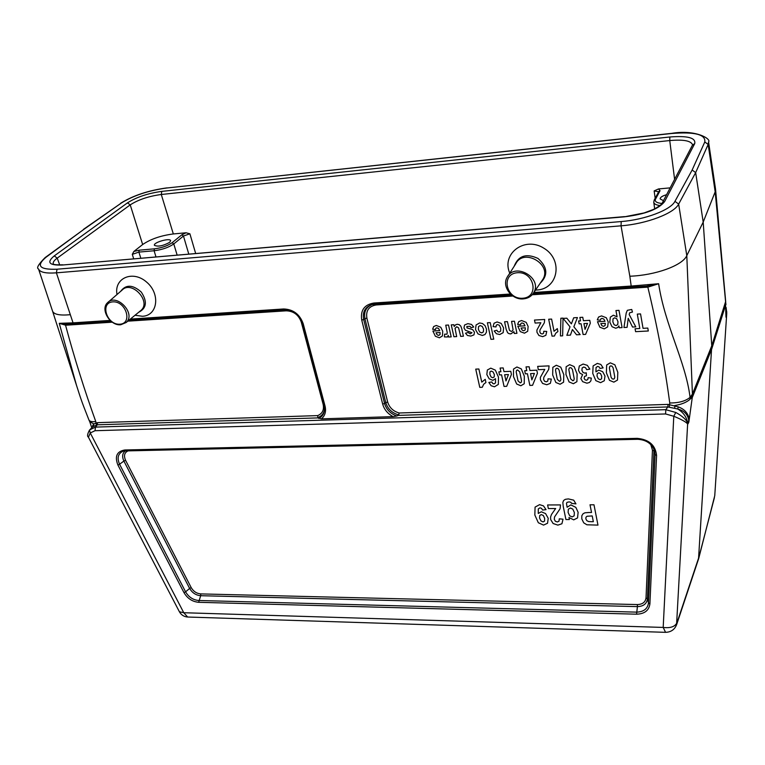 <?xml version="1.0" encoding="UTF-8"?>
<svg xmlns="http://www.w3.org/2000/svg" width="765" height="765" viewBox="0 0 765 765"><rect width="100%" height="100%" fill="white"/><g stroke="black" fill="none" stroke-linecap="round" stroke-linejoin="round"><path stroke-width="1.15" d="M45.269 257.489L84.217 229.098L46.034 257.231C35.812 265.847 39.474 269.844 57.04 269.213L621.209 221.554C644.943 219.737 670.838 209.906 674.96 201.338L692.143 170.012L695.662 172.613L678.651 204.092L686.798 255.634L692.497 395.811L688.902 421.754L688.72 420.377L687.668 423.341L676.556 624.842M533.846 292.479L631.192 286.053L629.834 276.222C655.175 275.362 682.571 265.57 686.798 255.634L703.198 222.08L711.766 345.78L698.522 559.043M665.569 632.33L663.188 627.424C670.341 628.323 674.95 626.745 677.006 622.691L698.942 557.016L714.414 497.623M629.834 276.222L621.046 225.818L56.39 272.837L73.048 322.859L110.112 320.411M130.346 319.082L283.643 308.974C293.196 309.318 299.717 314.214 303.179 323.652L325.058 406.091C326.301 411.465 325.087 415.72 321.405 418.857L393.124 416.638C387.692 413.722 384.212 409.533 382.672 404.083L361.74 320.086C360.277 310.351 364.312 304.661 373.856 303.026L510.437 294.018M535.5 290.059L536.724 290.012C558.125 289.17 563.547 259.947 543.944 248.252C524.78 235.907 501.132 253.645 509.767 273.191M117.007 294.515C113.842 278.125 132.728 269.854 146.517 282.008C160.631 293.693 157.81 315.677 142.472 316.27L135.023 315.266M677.685 408.988L667.826 406.942L668.008 404.389L678.22 406.875C684.398 409.084 688.06 413.129 689.217 419M321.405 418.857L317.991 417.9L97.27 424.805L95.51 427.1L665.818 409.677L667.826 406.942L398.412 415.376L399.215 412.995L668.008 404.389M665.818 409.677L665.579 413.961L95.013 430.714L90.251 432.971L88.444 437.207M688.806 422.242L687.965 423.906L687.4 423.676C685.574 421.716 681.032 419.249 673.783 416.256L675.772 412.45C682.332 416.045 686.262 419.574 687.553 423.035L687.553 422.969C686.731 417.164 683.461 412.507 677.723 409.007M725.727 303.074L715.179 191.833L708.16 144.422L695.662 172.613L703.198 222.08L715.179 191.833L715.533 189.089L708.562 141.907L708.16 144.422L704.794 141.965C705.808 134.439 694.687 131.628 671.441 133.512L166.579 188.027C148.477 190.542 133.406 195.534 121.358 203.021L84.217 229.098M692.497 395.811L689.667 399.617C686.167 402.533 681.166 404.503 674.654 405.536M691.79 397.178L689.667 399.617M670.159 187.865L658.474 188.955L660.061 190.695L655.49 199.216C654.524 201.53 656.686 202.945 661.993 203.48M663.485 200.669L660.138 198.938C660.109 197.38 662.27 195.964 666.602 194.692M692.593 144.824C691.053 140.77 683.432 139.345 669.748 140.559L161.281 194.492L173.33 233.956C160.832 235.563 150.609 239.091 142.653 244.532L133.846 251.465L139.201 250.184L154.406 248.835C161.711 247.908 167.612 245.861 172.125 242.696L181.821 234.807L186.086 232.78L189.892 233.794L183.466 236.022L173.779 243.93C168.778 247.439 162.218 249.715 154.1 250.757L138.876 252.096L132.288 254.363L133.846 251.465M173.33 233.956L186.086 232.78M169.667 242.323C163.069 245.938 157.992 246.942 154.425 245.326C153.038 242.486 170.289 237.571 170.662 240.698L169.667 242.323M725.985 317.054L725.536 304.394M398.976 414.993C392.168 413.138 387.769 409.017 385.77 402.629L384.566 403.49C386.382 409.533 390.466 413.693 396.805 415.988L398.412 415.376M396.805 415.988L393.124 416.638M726.014 317.265L726.693 313.507L726.004 315.448M70.122 314.711C60.005 315.629 54.172 314.511 52.622 311.336L38.527 268.974C39.914 272.302 45.871 273.593 56.39 272.837L57.04 269.213M66.058 324.217L66.928 325.144L65.532 325.182C74.463 358.259 84.542 390.389 95.778 421.563C91.934 421.964 89.668 421.448 88.96 420.014C81.434 400.908 81.367 400.468 76.529 385.426L59.259 323.337L73.048 322.859L73.966 323.786L65.905 324.226L111.174 321.348L73.966 323.786M645.431 286.186L631.689 287.2L631.192 286.053L658.627 283.729C664.9 325.479 685.66 361.558 690.078 397.37L690.135 399.177M725.727 303.342L725.679 301.41L711.766 345.78L692.43 394.09L690.078 397.37C685.488 401.166 678.718 403.031 669.748 402.964C664.718 365.488 657.412 326.875 647.84 287.152L532.172 294.764M726.654 311.183L726.74 312.942M726.712 312.856L726.128 309.978M714.759 495.644L726.731 313.574L714.759 495.644L698.78 558.192M324.494 409.485C323.872 413.502 321.644 416.189 317.819 417.537L317.991 417.9M655.175 198.24L654.152 190.925L658.474 188.955M659.975 205.565C656.14 205.03 654.075 203.959 653.759 202.333M654.677 208.864L653.74 202.065M161.788 191.384L669.853 136.992C687.62 135.596 695.911 137.796 694.725 143.59L664.632 201.558C658.694 209.189 645.268 214.277 624.345 216.839L62.386 265.025C49.065 265.522 46.349 262.491 54.239 255.921L127.478 202.859C136.466 197.141 147.913 193.316 161.788 191.384L161.281 194.492C148.697 196.194 138.341 199.655 130.222 204.877L57.222 258.121C54.057 260.444 52.737 262.405 53.254 264.002C54.047 263.523 50.7 265.12 62.873 264.814M64.757 324.255L65.532 325.182L59.259 323.337L65.035 324.255M646.435 286.1L658.627 283.729L647.84 287.152L647.267 286.014M726.712 312.904L726.138 307.913M97.27 424.805L97.538 422.653L317.676 415.605C322.438 413.607 324.255 409.849 323.136 404.322L301.286 322.122C298.618 314.855 293.607 311.087 286.253 310.82L127.793 321.166M97.289 424.795L92.689 426.889M179.402 611.761L88.377 437.092C87.028 436.413 87.392 434.071 89.486 430.083L90.251 432.971L183.763 612.727L179.402 611.761C181.219 614.974 183.973 616.733 187.655 617.03L183.763 612.727L663.188 627.424L673.783 416.256L665.579 413.961M89.696 429.853L95.51 427.1M92.116 427.463L93.894 423.915L89.811 421.84L88.96 420.014M93.885 423.915L97.538 422.653M689.112 420.042L688.72 420.377C687.802 414.42 684.14 410.633 677.752 409.026L678.22 406.875M95.491 427.128L95.013 430.714M687.4 423.676L687.553 423.035M687.668 423.361L687.544 423.906M92.747 425.158L92.747 426.822M317.819 417.537L317.676 415.605M93.789 424.106L93.665 426.067M687.974 423.542L688.902 421.754M674.615 408.099L675.026 405.756M645.383 286.186L645.87 287.334M522.638 298.254C539.564 297.356 534.4 271.384 517.427 272.713C500.52 273.86 505.904 299.498 522.638 298.254M523.231 298.895C527.85 298.493 531.302 296.485 533.587 292.852C543.121 278.192 514.788 261.687 507.099 277.37C501.591 286.435 511.852 300.09 523.231 298.895M119.828 324.217C106.813 325.202 99.641 302.739 112.78 301.859C125.948 300.827 133.005 323.538 119.828 324.217M120.727 324.762C110.131 326.014 100.072 309.337 107.511 302.749C116.605 292.746 136.428 313.793 126.158 322.505L120.727 324.762M432.885 331.016L439.732 330.623L438.575 328.501L436.815 327.812L435.83 328.281L435.467 329.6L432.627 329.237L433.678 326.531L436.308 325.469L440.774 327.257L442.725 331.283L442.428 335.95L439.416 337.795L435.381 336.256L432.885 331.016M440.124 332.546L436.031 332.775L437.121 334.793L438.699 335.424L440.009 334.601L440.124 332.546M444.398 336.925L444.628 334.162L446.923 334.19L447.257 332.842L445.756 325.192L448.51 325.039L451.187 336.887L448.634 337.03L448.252 335.347L447.439 336.983L444.398 336.925M453.922 336.743L451.254 324.876L453.817 324.733L454.219 326.512L455.385 324.924L457.221 324.255L459.239 324.676L460.779 326.091L461.744 328.701L463.418 336.227L460.654 336.37L458.589 327.86L456.734 326.722L455.041 328.376L456.676 336.59L453.922 336.743M473.736 327.038L471.039 327.678L470.006 326.32L466.841 326.473L466.994 327.917L472.636 329.581L474.472 332.192L473.965 334.86L470.848 336.093L467.463 335.472L465.503 333.196L467.998 332.507L470.293 333.836L471.976 332.737L465.359 330.222L463.973 327.917L464.546 325.029L467.874 323.643L471.498 324.436L473.736 327.038M479.779 387.358L475.744 369.132L478.871 368.998L481.768 382.137L485.23 379.335L485.918 382.5L483.633 384.288L482.304 387.262L479.779 387.358M488.854 382.452L491.819 381.955L492.727 383.475L494.056 383.915L495.529 382.863L495.5 378.685L492.909 380.348L489.179 378.818L486.836 374.582L487.334 370.021L490.757 368.147L495.338 370.126L498.464 377.116L498.35 384.413L494.496 386.784L491.149 385.751L488.854 382.452M490.939 339.325L487.382 322.782L490.202 322.62L493.75 339.172L490.939 339.325M499.507 374.926L498.847 371.838L500.903 371.752L500.109 368.051L503.179 367.917L503.972 371.618L510.771 371.321L511.422 374.41L506.698 386.315L504.039 386.421L501.563 374.831L499.507 374.926M494.161 330.968L496.82 330.251L497.766 331.628L499.163 332.029L500.673 331.121L500.721 328.338L499.44 325.345L497.537 324.561L496.322 325.144L495.969 326.961L493.081 326.588L494.047 323.241L497.107 321.95L501.218 323.404L503.6 327.946L503.169 332.66L499.736 334.525L496.428 333.75L494.161 330.968M504.632 374.707L505.971 380.96L508.438 374.544L504.632 374.707M546.038 509.633L542.586 510.054L541.553 508.371L539.994 507.826L538.302 508.926L538.254 513.468L541.343 511.785L545.598 513.602L548.228 518.345L547.539 523.25L543.561 525.096L538.331 522.744L534.84 515.027L535.079 507.099L539.593 504.642L543.475 505.885L546.038 509.633M506.162 329.294L504.584 321.788L507.434 321.625L509.442 330.308L511.278 331.436L512.512 330.91L513.076 329.658L511.565 321.386L514.434 321.224L516.939 333.32L514.29 333.464L513.917 331.694L510.8 333.932L508.993 333.636L507.606 332.737L506.162 329.294M548.362 508.553L547.616 504.967L560.525 504.919L560.057 508.792L554.548 516.93L554.281 519.282L555.352 521.252L557.322 521.95L558.995 521.223L559.282 518.813L563.03 519.196L561.912 523.757L557.886 525.125L553.114 523.518L550.666 519.55L550.59 516.977L551.517 514.415L555.658 508.534L548.362 508.553M525.354 373.827L524.704 370.719L526.789 370.633L526.014 366.904L529.141 366.77L529.915 370.499L536.81 370.193L537.441 373.31L532.555 385.311L529.849 385.417L527.439 373.741L525.354 373.827M517.809 326.225L525.01 325.823L523.853 323.633L522.036 322.935L520.984 323.413L520.563 324.781L517.589 324.408L518.775 321.625L521.567 320.525L526.205 322.361L528.137 326.492L527.687 331.293L524.465 333.186L520.277 331.608L517.809 326.225M525.364 327.793L521.061 328.032L522.141 330.107L523.786 330.748L525.182 329.897L525.364 327.793M530.556 373.607L531.857 379.909L534.419 373.444L530.556 373.607M565.918 519.531L563.231 506.42L562.839 502.529L563.576 500.501L565.316 499.335L568.357 498.904L573.702 500.157L575.94 503.886L571.57 503.36L570.862 502.299L569.112 501.888L567.028 502.356L566.482 503.341L567.114 507.272L570.833 504.881L575.835 507.367L578.12 512.292L577.546 517.924L573.721 519.865L568.959 517.484L569.38 519.531L565.918 519.531M538.34 369.696L537.671 366.387L549.079 365.88L548.677 369.495L543.839 377.25L543.609 379.45L544.565 381.247L546.296 381.821L547.778 381.085L548.027 378.838L551.336 379.067L550.36 383.341L546.812 384.757L542.586 383.437L540.415 379.832L540.339 377.441L544.795 369.418L538.34 369.696M535.098 323.06L534.496 320.057L544.699 319.474L544.345 322.763L540.023 329.868L539.822 331.867L540.673 333.492L542.232 333.989L543.552 333.31L543.772 331.264L546.736 331.427L545.866 335.319L542.691 336.657L538.914 335.51L536.963 332.259L536.896 330.078L540.865 322.734L535.098 323.06M588.964 512.493L591.536 512.493L590.016 504.804L593.984 504.785L597.972 525.115L586.898 524.79L583.714 522.82L581.802 518.88L581.821 515.753L583.073 513.755L584.929 512.799L588.964 512.493M591.441 521.692L593.344 521.692L592.215 515.935L586.994 516.26L585.971 517.255L585.837 518.833L586.822 520.649L588.581 521.548L591.441 521.692M552.043 336.16L548.687 319.234L551.613 319.072L554.023 331.274L557.322 328.615L557.895 331.551L555.715 333.253L554.405 336.036L552.043 336.16M562.638 335.825L560.439 335.94L560.86 318.24L563.03 318.116L562.638 335.825M563.088 318.403L566.827 318.192L571.388 323.872L573.693 317.791L577.441 317.571L573.855 326.76L580.186 334.601L576.542 334.793L572.411 329.524L570.432 335.118L566.846 335.309L570.03 326.837L563.088 318.403M589.872 369.122L586.726 369.677L585.512 367.678L583.743 367.047L582.165 367.965L581.897 370.279L582.987 372.402L584.785 373.129L586.258 372.794L586.449 375.739L584.517 376.447L584.144 378.264L584.957 379.746L586.449 380.253L587.778 379.555L588.151 377.661L591.326 378.101L590.876 380.855L589.385 382.519L586.908 383.198L582.672 381.668L580.865 378.608L582.595 374.582L579.918 373.129L578.474 370.27L579.325 365.976L583.14 364.044L587.338 365.354L589.872 369.122M579.143 323.853L578.598 320.984L580.52 320.87L579.87 317.437L582.758 317.265L583.408 320.707L589.777 320.344L590.322 323.213L585.607 334.382L583.112 334.515L581.065 323.738L579.143 323.853M603.136 367.898L599.961 368.424L599.043 366.865L597.618 366.406L596.05 367.525L595.916 371.828L598.785 370.117L602.667 371.685L605 376.084L604.274 380.76L600.582 382.663L595.82 380.635L592.751 373.435L593.114 365.909L597.312 363.404L600.85 364.446L603.136 367.898M583.944 323.576L585.043 329.399L587.52 323.385L583.944 323.576M597.465 321.74L605 321.31L603.853 319.072L601.969 318.364L600.85 318.852L600.372 320.248L597.274 319.866L598.593 317.026L601.548 315.897L606.339 317.771L608.252 321.998L607.649 326.913L604.235 328.864L599.894 327.257L597.465 321.74M605.316 323.327L600.812 323.585L601.892 325.708L603.595 326.359L605.077 325.488L605.316 323.327M617.078 316.834L615.949 310.533L618.99 310.351L622.079 327.611L619.248 327.764L618.923 325.938L617.709 327.535L615.729 328.242L612.048 326.722L609.801 322.075L610.317 317.14L613.396 315.209L617.078 316.834M627.09 327.344L623.944 327.506L626.21 313.019L627.357 310.303L631.727 309.471L632.454 312.072L629.662 312.761L629.184 314.539L635.801 326.865L632.54 327.047L628.218 318.307L627.09 327.344M635.591 331.666L635.074 328.759L639.808 328.501L637.302 314.109L640.544 313.918L643.04 328.328L647.802 328.07L648.309 330.996L635.591 331.666M475.514 329.572L476.069 324.982L479.588 322.964L482.543 323.547L485.029 325.622L486.473 329.093L486.444 332.182L484.981 334.544L482.332 335.472L478.01 333.923L475.514 329.572M478.527 326.607L478.383 329.39L479.712 332.048L481.759 332.899L483.404 331.847L483.557 329.084L482.218 326.397L480.162 325.555L478.527 326.607M489.944 371.895L489.906 374.41L491.101 376.992L492.842 377.757L494.209 376.896L494.333 374.534L493.052 371.924L491.235 371.073L489.944 371.895M539.727 515.476L539.555 518.039L540.97 520.908L543.054 521.931L544.556 521.099L544.651 518.345L543.322 515.505L541.314 514.596L539.727 515.476M513.478 376.619L513.525 369.046L516.91 366.99L521.281 368.893L524.321 376.208L524.235 383.743L520.85 385.761L516.671 384.02L513.478 376.619M516.174 371.876L518.039 380.903L520.238 382.854L521.185 382.404L521.587 380.922L519.722 371.867L517.523 369.925L516.576 370.375L516.174 371.876M568.366 509.146L568.099 512.435L569.686 515.801L572.172 516.901L574.152 515.82L574.352 512.521L572.794 509.108L570.441 508.017L568.366 509.146M552.684 374.993L552.837 367.324L556.318 365.24L560.764 367.162L563.776 374.563L563.585 382.194L560.095 384.24L555.849 382.471L552.684 374.993M555.505 370.184L557.293 379.325L559.511 381.295L560.487 380.846L560.917 379.335L559.139 370.174L558.048 368.567L556.91 368.214L555.935 368.673L555.505 370.184M565.947 374.439L566.138 366.741L569.657 364.647L574.133 366.578L577.126 374.009L576.906 381.668L573.387 383.724L569.112 381.955L565.947 374.439M568.816 369.61L570.575 378.79L572.803 380.769L573.798 380.31L574.228 378.799L572.478 369.6L571.388 367.994L570.241 367.63L569.256 368.089L568.816 369.61M597.236 373.674L597.025 376.112L598.278 378.79L600.181 379.679L601.577 378.828L601.711 376.217L600.535 373.569L598.708 372.784L597.236 373.674M606.377 372.756L606.674 364.962L610.307 362.839L614.859 364.79L617.824 372.316L617.489 380.071L613.855 382.146L609.514 380.358L606.377 372.756M609.38 367.869L611.053 377.155L612.143 378.78L613.31 379.163L614.324 378.694L614.792 377.164L613.119 367.85L612.029 366.225L610.862 365.861L609.848 366.33L609.38 367.869M613.023 318.814L612.87 321.883L614.123 324.743L616.083 325.594L617.757 324.561L617.996 321.759L616.667 318.689L614.62 317.791L613.023 318.814M187.999 617.039L665.387 632.33C670.972 632.225 674.749 629.576 676.709 624.403L698.655 558.641M665.799 409.705L675.772 412.45M183.983 592.636L117.915 465.034C114.54 456.351 116.863 451.331 124.867 449.973L637.216 438.355C649.007 439.464 655.462 445.182 656.58 455.491L649.906 603.872C648.997 610.489 644.551 613.922 636.557 614.19L198.661 602.304C192.35 601.711 187.454 598.488 183.983 592.636L185.589 591.842C188.697 597.092 193.076 599.97 198.737 600.506L636.528 612.134C643.69 611.895 647.678 608.806 648.481 602.887L655.069 454.611L654.448 450.327C651.474 443.356 645.899 439.665 637.733 439.273L637.216 438.355M95.778 421.563L96.352 424.996M112.283 322.18L66.928 325.144M128.52 450.709C124.523 452.268 123.528 455.462 125.546 460.262L191.221 587.644C193.469 591.45 196.643 593.535 200.746 593.908L637.398 604.57C642.571 604.379 645.45 602.141 646.023 597.857L652.449 450.107L650.776 444.542M692.143 170.012L704.794 141.965M691.818 398.67L711.775 348.811L725.899 304.26M674.96 201.338L678.651 204.092C674.3 213.32 646.511 223.916 621.046 225.818L621.209 221.554M653.769 448.663L655.069 454.611L656.58 455.491M652.449 450.107L653.951 450.977L647.439 598.832L648.481 602.887L649.906 603.872M646.023 597.857L647.439 598.832C646.769 603.815 643.432 606.406 637.417 606.616L636.557 614.19M637.398 604.57L637.417 606.616L200.669 595.706L198.661 602.304M200.746 593.908L200.669 595.706C195.907 595.266 192.225 592.837 189.624 588.428L185.589 591.842L119.579 464.24L123.892 461.056C121.845 456.562 122.371 453.138 125.45 450.776M191.221 587.644L189.624 588.428L123.892 461.056L125.546 460.262M125.527 450.757L122.888 451.283C117.982 453.712 116.882 458.025 119.579 464.24L117.915 465.034M637.58 439.273L125.623 450.776L124.867 449.973M284.503 309.978L129.008 320.181L284.427 309.988L283.643 308.974M302.165 323.251L324.054 405.727L302.223 323.442M318.689 418.417C322.228 416.676 324.159 413.76 324.484 409.686L324.102 405.823M512.904 296.017L376.237 304.948C368.873 306.201 365.756 310.58 366.875 318.087L387.664 402.027L385.77 402.629L364.934 318.68L363.681 319.493L384.566 403.49L382.672 404.083M373.856 303.026L374.573 304.068L511.632 295.08L371.647 304.594C365.001 307.138 362.352 312.11 363.681 319.493L361.74 320.086M366.875 318.087L364.934 318.68C363.662 311.604 366.205 306.851 372.565 304.413L374.573 304.068M631.689 287.2L533.052 293.674L646.31 286.11M387.664 402.027C389.404 407.64 393.248 411.293 399.215 412.995M669.279 407.095L669.748 402.964M188.764 254.018L183.466 236.022L181.821 234.807M172.125 242.696L173.779 243.93L177.107 255.013M142.653 244.532L130.222 204.877L127.478 202.859M54.239 255.921L57.222 258.121L59.727 264.977M133.684 258.742L132.288 254.363M674.596 179.354L669.748 140.559L669.853 136.992M189.892 233.794L195.649 253.425M155.955 256.83L154.1 250.757L154.406 248.835M139.201 250.184L138.876 252.096L140.798 258.13M658.665 191.747L654.152 190.925M653.769 202.314L654.18 200.105L655.49 199.216M658.77 191.556L660.061 190.695M324.484 409.686L324.054 405.727L325.058 406.091M284.427 309.988C293.043 310.303 298.962 314.759 302.175 323.356L303.179 323.652M708.562 141.907C711.498 138.991 695.701 129.247 671.641 133.368L671.441 133.512M671.594 133.368L166.579 188.027M83.509 229.328L121.358 203.021M46.034 257.231L45.097 257.614C38.393 264.365 36.204 268.152 38.527 268.974M624.575 216.619L62.386 265.025M662.127 203.27C661.467 204.647 658.589 206.703 653.482 209.447L644.12 212.928L624.345 216.839M662.136 203.241L664.632 201.558M692.43 145.178L694.725 143.59M725.975 316.662L726.578 314.75M285.794 309.959L286.253 310.82M301.793 322.132L301.286 322.122M323.691 404.369L323.136 404.322M375.739 303.992L376.237 304.948M541.84 280.86L542.768 279.512C552.55 264.47 523.662 247.688 515.773 263.762L507.941 276.05M540.176 283.27C548.295 275.295 547.568 267.014 537.986 258.436C526.272 253.091 518.345 255.692 514.195 266.239M108.343 302.032L122.027 290.155C131.408 279.856 151.623 301.372 141.037 310.351L126.158 322.505M120.593 291.408C125.862 284.303 132.756 284.523 141.267 292.067C147.473 301.525 146.622 308.257 138.695 312.263M76.519 385.407L52.622 311.336M725.679 301.41L715.581 189.529M123.949 450.968L637.647 439.301C645.947 439.76 651.551 443.442 654.448 450.327L654.333 449.983M654.257 199.952L658.761 191.575M166.894 187.894C148.563 190.399 133.158 195.515 120.669 203.241M662.289 202.964L692.411 145.207M90.184 429.385L92.68 426.899M91.771 427.807L89.773 421.802M725.975 304.518L725.727 302.902M726.731 313.574L726.138 307.501M65.819 324.226L64.968 324.255M533.587 292.852L541.83 280.87"/></g></svg>
